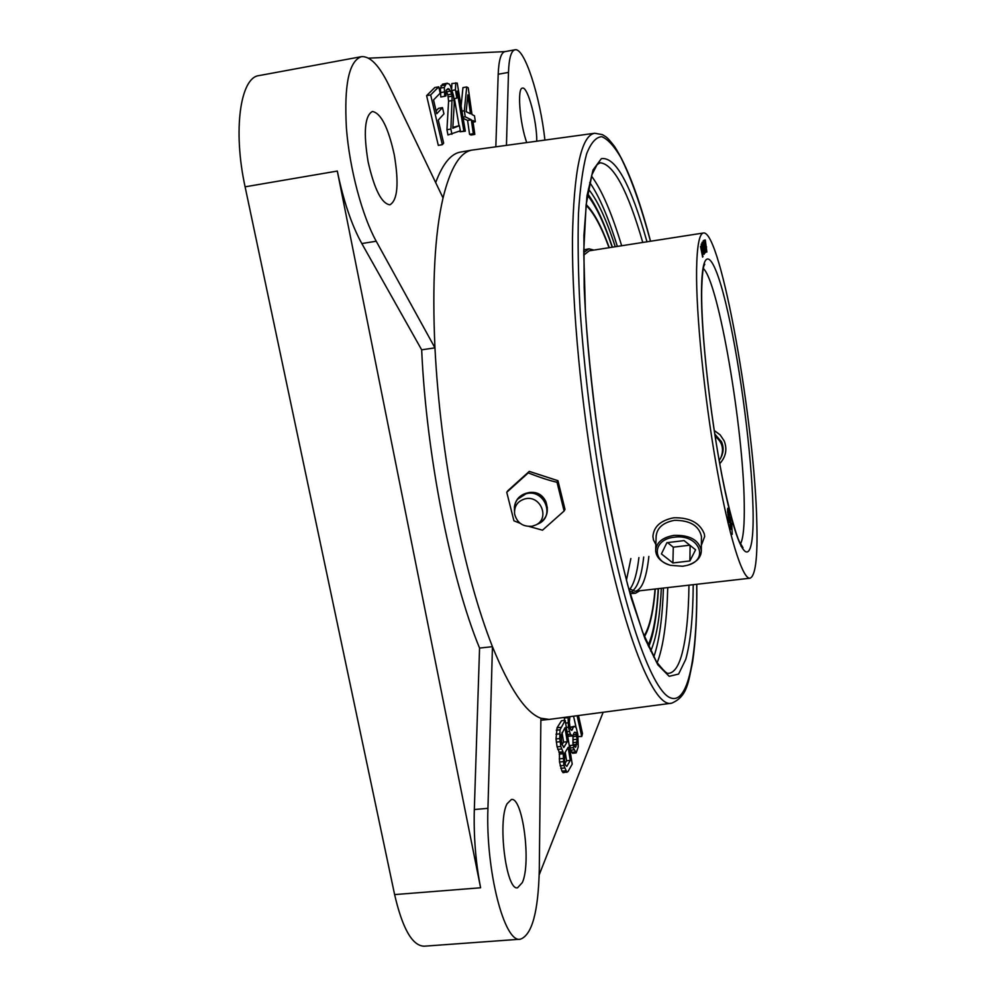 <?xml version="1.0" encoding="UTF-8"?>
<svg xmlns="http://www.w3.org/2000/svg" width="996" height="996" viewBox="0 0 996 996"><rect width="100%" height="100%" fill="white"/><g stroke="black" fill="none" stroke-linecap="round" stroke-linejoin="round"><path stroke-width="1.49" d="M337.308 171.063L480.607 887.772C475.677 862.299 473.586 836.217 474.32 809.536L479.562 648.072C450.927 578.639 426.3 454.711 421.669 349.82L361.822 243.547C351.675 225.183 343.508 201.03 337.308 171.063L245.103 186.825C232.728 130.401 240.31 77.265 259.072 75.584L361.336 56.685C348.961 61.08 343.981 84.909 346.421 128.173C349.596 168.922 362.171 215.871 376.227 241.231L434.953 347.865C437.754 401.724 444.403 456.019 454.898 510.724C465.58 564.981 478.105 610.287 492.447 646.665L487.94 808.329C485.525 870.081 504.3 943.449 520.373 939.203C532.051 934.97 538.363 911.664 539.297 869.296L540.89 718.24L549.082 719.423L671.603 703.201C687.701 696.503 688.348 681.55 692.593 662.016C695.694 641.175 697.088 615.254 696.789 584.279M245.103 186.825L394.615 894.595C402.484 928.633 412.319 945.827 424.134 946.2L520.373 939.203M544.899 140.075C540.243 96.562 524.406 47.136 514.982 49.8L504.935 51.63C501.013 52.564 498.772 60.109 498.187 74.252L495.834 146.81M435.675 182.592C442.722 163.718 451.076 153.533 460.762 152.027L472.303 150.047C460.189 151.878 450.441 167.826 443.046 197.918C434.766 233.686 432.077 283.661 434.953 347.865L421.669 349.82M505.146 51.593L368.57 58.179M442.485 107.63L436.758 113.743L433.534 99.949L440.207 93.126L438.738 86.839L430.67 94.931L442.336 144.681L443.656 143.163L438.252 120.08L443.942 113.88L442.485 107.63L438.501 108.34L436.099 110.88M438.738 86.839L434.754 87.548L426.599 95.653L438.302 145.379L442.336 144.681M446.096 90.686L447.839 94.757L448.586 101.156L446.943 129.729L447.976 134.97L460.364 130.787L459.368 125.658L452.794 128.272L454.251 103.186L453.554 95.703L450.354 85.656L448.984 83.851L446.382 83.49L444.316 87.424L444.739 96.263L445.971 95.89L446.158 90.238L448.125 88.532L450.653 91.084L452.134 96.151L450.889 129.044L451.91 134.286M459.368 125.658L452.856 127.376M447.341 83.216L442.461 84.187L440.369 88.134L440.792 96.973L444.739 96.263M455.732 82.842L455.446 89.864L456.828 98.131L457.114 91.084L463.862 131.123L465.319 131.173L457.226 83.066L451.885 83.54L451.674 88.582M454.425 98.554L459.007 125.72M459.891 130.986L460.028 131.783L465.319 131.173M466.701 86.951L464.36 110.755L465.219 116.806L471.345 119.781L473.312 133.701L474.818 134.385L472.851 120.516L475.341 121.724L474.494 115.81L472.004 114.565L468.22 87.797L466.701 86.951L462.953 87.623L461.098 106.074M463.152 118.312L467.597 120.441L469.564 134.348L471.071 135.033L474.818 134.385M539.197 874.824L603.14 712.277M573.559 716.186L576.198 727.964M578.128 736.542L581.739 736.492L582.498 733.579L578.477 715.539M568.069 716.921L568.467 727.167L570.335 734.177L572.588 736.032L574.406 732.297L575.812 732.396L577.17 739.256L575.9 746.888L575.277 747.299L574.144 745.12L570.521 745.469L569.625 747.971L573.235 747.672L576.161 752.901L578.228 746.95L577.867 734.637L576.36 728.201L575.09 726.408L573.385 727.117L571.704 730.404L570.086 728.151L569.351 722.088L569.899 716.672M569.662 748.208L572.538 753.25L576.161 752.901M574.157 726.333L569.924 727.329M564.408 717.394L564.396 720.444M567.683 735.907L572.588 736.032M572.999 735.484L572.999 745.232M565.193 720.357L561.52 720.731L557.075 727.74L556.029 738.92L557.075 746.826L559.416 752.553L559.515 762.015L561.943 771.153L563.138 772.697L567.932 771.688L572.214 764.106L565.193 720.357L560.013 729.807L559.777 738.559L560.81 746.465L563.151 752.204L563.873 765.451L566.861 772.348M565.218 752.316L566.575 760.745L565.031 763.409M562.03 732.521L563.574 742.095L562.03 744.647M466.24 110.905L466.365 111.751M514.982 49.8C511.16 50.721 508.993 58.254 508.483 72.409L506.454 145.354M443.046 197.918L388.814 85.121C379.202 65.375 370.039 55.901 361.336 56.685M479.562 648.072L492.447 646.665C509.703 688.995 525.851 712.862 540.89 718.24M650.537 241.244C638.934 197.171 626.92 165.56 614.495 146.4C606.066 135.643 606.402 137.373 602.505 134.659L594.749 133.24L472.303 150.047M615.254 246.747C606.327 219.294 597.363 200.047 588.375 189.041M650.674 651.085C656.426 638.087 659.975 617.159 661.307 588.312M394.329 155.052C399.047 183.712 397.578 200.296 389.909 204.803C381.642 203.719 374.372 189.365 368.097 161.738C363.316 132.505 364.735 115.748 372.38 111.477C380.995 113.034 388.303 127.563 394.329 155.052M507.064 803.784L511.384 799.502C522.626 796.651 531.403 862.847 522.365 882.506L517.584 887.772C506.167 891.233 497.39 821.015 507.064 803.784M526.735 142.577C519.75 123.417 517.011 87.71 522.464 88.109L522.489 88.096C527.743 86.303 536.993 121.163 536.769 141.195M577.095 715.726L581.739 736.492M574.144 745.12L573.235 747.672M570.26 760.396L566.836 766.36L565.467 765.115L564.52 760.707L564.707 753.175L568.156 747.336L570.26 760.396L566.575 760.745M561.781 743.676L561.122 735.185L565.006 727.715L567.259 741.734L563.798 747.51L561.781 743.676M466.165 111.664L467.821 94.919L470.498 113.818L466.165 111.664M575.041 746.975L575.9 746.888M573.186 744.697L576.796 744.348M573.472 742.58L577.07 742.232M573.584 739.605L577.17 739.256M573.223 736.617L576.809 736.268M573.472 734.849L576.472 734.55M574.331 732.533L575.812 732.396M567.994 736.33L571.629 735.982M567.459 734.463L570.335 734.177M567.023 731.761L569.326 731.537M566.313 727.379L568.467 727.167M565.628 723.071L568.081 722.822M564.359 718.029L568.006 717.668M570.833 729.769L572.488 729.607M569.949 727.453L573.385 727.117M571.418 752.366L575.041 752.017M570.272 750.187L573.908 749.851M559.416 752.553L563.151 752.204M559.204 754.121L562.939 753.773M558.893 752.229L562.628 751.868M557.723 749.365L561.458 749.017M557.075 746.826L560.81 746.465M556.303 742.082L560.051 741.721M556.029 738.92L559.777 738.559M555.992 734.214L559.727 733.853M556.278 730.168L560.013 729.807M557.075 727.74L560.798 727.366M561.943 771.153L565.678 770.804M560.773 768.327L564.52 767.978M560.138 765.8L563.873 765.451M559.515 762.015L563.263 761.666M559.254 758.852L562.989 758.504M563.574 742.095L567.259 741.734M426.599 95.653L430.67 94.931M446.943 129.729L450.889 129.044M448.586 101.156L452.47 100.472M448.25 96.836L452.134 96.151M447.839 94.757L451.736 94.072M446.756 91.781L450.653 91.084M446.494 89.764L449.532 89.217M440.207 92.665L444.166 91.956M440.369 88.134L444.316 87.424M440.942 85.731L444.876 85.034M442.461 84.187L446.382 83.49M460.028 131.783L463.862 131.123M453.952 98.641L456.828 98.131M452.333 90.412L455.446 89.864M461.957 111.178L464.36 110.755M473.075 122.122L475.341 121.724M469.564 134.348L473.312 133.701M467.597 120.441L471.345 119.781M462.966 117.204L465.219 116.806M696.59 269.406C695.918 313.018 704.197 396.62 716.46 466.178C728.723 535.873 742.568 579.61 750.013 578.215C755.416 576.074 757.695 558.034 756.848 524.095C755.117 424.67 720.88 229.902 703.475 232.989C699.317 233.662 697.026 245.8 696.59 269.406M701.445 537.678L701.445 536.533C699.018 525.689 690.004 520.286 674.417 520.323C662.95 522.576 656.862 527.967 656.14 536.52M731.711 523.41L732.247 534.342L731.711 523.41M730.168 524.357L730.765 528.752L731.301 529.474L731.313 528.029L730.043 518.717L731.388 524.718L729.931 517.148L731.052 527.569L729.981 524.382M727.815 512.417L729.246 522.813L729.271 513.961L727.727 508.271L727.566 512.454M702.616 251.938L701.259 244.095L702.678 255.773L700.549 246.398L702.628 257.117L702.441 251.976M703.848 250.656L703.798 252.822L703.139 252.125L702.068 242.327L703.052 252.66L704.048 254.366L703.848 250.656M704.346 252.15L704.546 253.432L705.442 252.449L705.243 251.166L704.546 251.926L703.188 240.771L704.346 252.15M705.977 252.2L704.172 240.123L705.815 252.225M705.143 240.011L705.442 246.908L706.861 252.038L705.317 240.024M728.972 520.51L727.852 513.749L728.698 520.547M727.815 510.724L728.985 516.737L727.603 510.749M705.654 246.908L705.429 242.053L706.139 246.921L705.454 246.946M714.73 433.982L721.577 441.913C724.241 448.225 723.432 454.4 719.149 460.413M704.122 253.183L703.313 253.743M704.446 252.785L704.334 251.963M705.99 248.452L706.139 246.921M730.342 518.157L729.682 518.231M731.313 528.029L730.603 528.117M728.151 509.28L727.528 509.354M703.064 256.445L702.441 256.545M704.11 253.88L703.388 253.992M702.653 243.547L701.844 243.671M705.442 252.449L704.645 252.573M706.301 246.921L705.504 247.045M706.587 246.933L705.791 247.058M655.866 544.501L653.451 539.894L652.915 536.433C653.725 526.61 660.672 520.385 673.782 517.783C689.668 517.434 699.827 522.775 704.272 533.806L704.695 536.433L701.383 545.235M714.194 430.471L720.12 434.841L724.154 440.855C727.416 449.159 725.947 456.766 719.735 463.688M644.4 636.705C649.803 627.667 653.438 611.768 655.306 588.997M609.291 247.68C601.447 226.229 593.728 211.849 586.134 204.566M626.422 580.27L630.866 558.544M629.696 589.408C634.004 584.005 637.067 573.397 638.909 557.598M644.113 635.971C649.517 627.169 653.164 611.519 655.069 589.022M586.059 205.35C593.591 212.409 601.248 226.528 609.054 247.718M583.756 249.909L588.96 248.813L593.89 250.083M630.095 593.616L635.411 593.28L639.83 590.765M632.41 590.927C637.851 586.993 641.611 575.7 643.702 557.025M628.688 588.586L635.211 591.288C641.947 589.831 646.491 578.215 648.857 556.428M583.718 255.138L589.308 250.793L703.475 232.989M629.372 591.026L635.411 593.28M583.731 252.598L588.96 248.813M682.634 566.251L687.178 565.355C710.185 559.752 698.619 533.545 674.217 537.23C653.525 539.11 651.197 560.636 670.644 565.33L682.634 566.251M672.898 562.964L689.892 560.947L695.582 549.804L684.09 540.604L666.909 542.683L661.406 553.913L672.898 562.964L673.284 547.178L689.817 545.186M689.892 560.947L690.116 545.435M667.532 542.608L673.284 547.178M687.016 565.392L687.713 565.205C696.615 562.317 701.159 557.461 701.333 550.626C698.868 539.957 689.742 534.877 673.981 535.375C662.427 537.417 656.327 542.484 655.654 550.601C656.215 557.15 660.771 561.931 669.324 564.919M721.353 441.427L714.916 435.165M720.718 458.098C724.304 449.283 722.436 442.025 715.103 436.348M525.303 498.784C540.616 495.012 550.091 518.368 535.96 524.904L532.163 526.237C522.875 526.971 517.011 522.875 514.583 513.948C514.073 506.055 517.634 501 525.303 498.784M526.71 493.132L529.312 492.497C536.969 491.613 542.496 494.651 545.87 501.623L546.68 504.611M520.136 523.286L513.936 520.833L506.752 492.298L528.241 472.913C540.006 477.495 549.605 480.62 557.038 482.288L564.097 511.023L542.496 530.183L529.212 526.498M506.752 492.298L507.873 490.679M564.956 509.23L557.959 480.732L529.262 471.394L507.848 490.717L528.241 472.913M564.097 511.023L564.993 509.367M557.038 482.288L557.972 480.695L529.274 471.382M557.909 480.707L564.993 509.317M498.187 74.252L508.483 72.409M361.822 243.547L376.227 241.231M480.607 887.772L394.615 894.595M474.32 809.536L487.94 808.329M594.749 133.24C581.141 135.419 573.708 170.702 572.439 239.077C572.078 307.042 581.154 404.364 596.529 491.713C619.823 625.388 652.915 708.878 671.603 703.201M650.475 241.256C640.851 205.649 630.966 177.724 620.832 157.48C614.183 146.101 607.846 139.166 601.783 136.689C596.006 137.05 590.939 142.802 586.582 153.932C582.747 168.299 580.046 188.144 578.477 213.455C577.655 241.742 578.215 274.161 580.158 310.715C584.229 369.068 591.412 428.803 601.721 489.908C622.438 607.871 650.849 688.41 669.499 697.424C688.286 706.687 697.387 656.451 696.727 584.279M693.228 584.677C692.979 617.445 690.489 642.358 685.734 659.402L678.587 674.055L669.188 676.321L657.808 664.78L644.947 638.673L631.327 598.372C622.127 564.919 613.524 526.623 605.518 483.471C594.301 416.801 586.756 347.206 584.179 287.732L583.905 235.442L587.018 195.652L593.031 169.967L601.36 158.663C615.491 156.447 630.705 184.16 646.989 241.804M688.971 585.162C688.56 616.275 686.02 639.955 681.339 656.19C678.127 666.872 673.968 672.586 668.864 673.321L668.167 673.333C666.947 673.968 663.025 670.071 656.389 661.63L642.557 631.925L627.816 585.436C617.943 546.879 608.979 503.441 600.924 455.135C593.79 405.758 588.611 358.062 585.424 312.072L583.743 251.428L586.134 204.641L591.985 174.549L597.065 164.676L600.028 162.771C613.461 163.792 627.704 190.348 642.769 242.464M667.743 587.578C666.947 618.665 663.934 642.32 658.692 658.568L657.123 662.776M591.487 176.055C601.696 189.763 611.743 212.995 621.653 245.751M589.732 182.505C599.094 195.888 608.295 217.19 617.358 246.423M663.423 588.076C662.465 617.495 659.427 639.93 654.31 655.368L653.712 657.024M701.52 290.247C702.093 238.119 715.14 255.113 727.877 312.258C740.663 368.968 751.706 454.674 753.001 507.86C754.482 561.632 744.535 570.247 729.744 511.346C714.916 453.143 700.723 341.528 701.52 290.247M703.325 268.497C718.639 282.217 743.452 428.554 744.236 503.54C744.61 524.917 743.365 538.413 740.476 544.015M587.354 195.179C595.645 205.288 603.925 222.631 612.216 247.22M658.244 588.661C656.962 611.32 654.173 628.75 649.902 640.938L648.06 645.433M514.471 510.724C513.998 501.785 518.094 496.07 526.772 493.58C544.326 489.235 555.158 516.003 538.961 523.485L537.84 524.02M535.96 524.904L538.961 523.485C546.443 518.779 548.896 512.143 546.318 503.59C542.409 495.522 536.01 491.999 527.145 493.032L517.422 499.345M545.87 501.623L547.339 507.786M540.865 720.233L549.082 719.423M635.211 591.288L750.013 578.215M741.012 546.194L742.991 547.713L739.381 541.662C736.069 534.715 728.898 510.674 722.112 476.262C710.148 415.569 701.109 332.614 701.657 291.243C702.08 274.921 703.114 265.932 704.77 264.276L704.11 265.521M648.682 646.827L649.741 644.014C654.086 632.223 656.987 613.76 658.456 588.636M612.416 247.195C604.373 222.98 596.094 205.139 587.578 193.672M655.692 549.443L656.19 535.35M701.333 550.626L701.445 536.533M526.174 493.257C519.24 495.46 515.306 500.154 514.372 507.313"/></g></svg>
